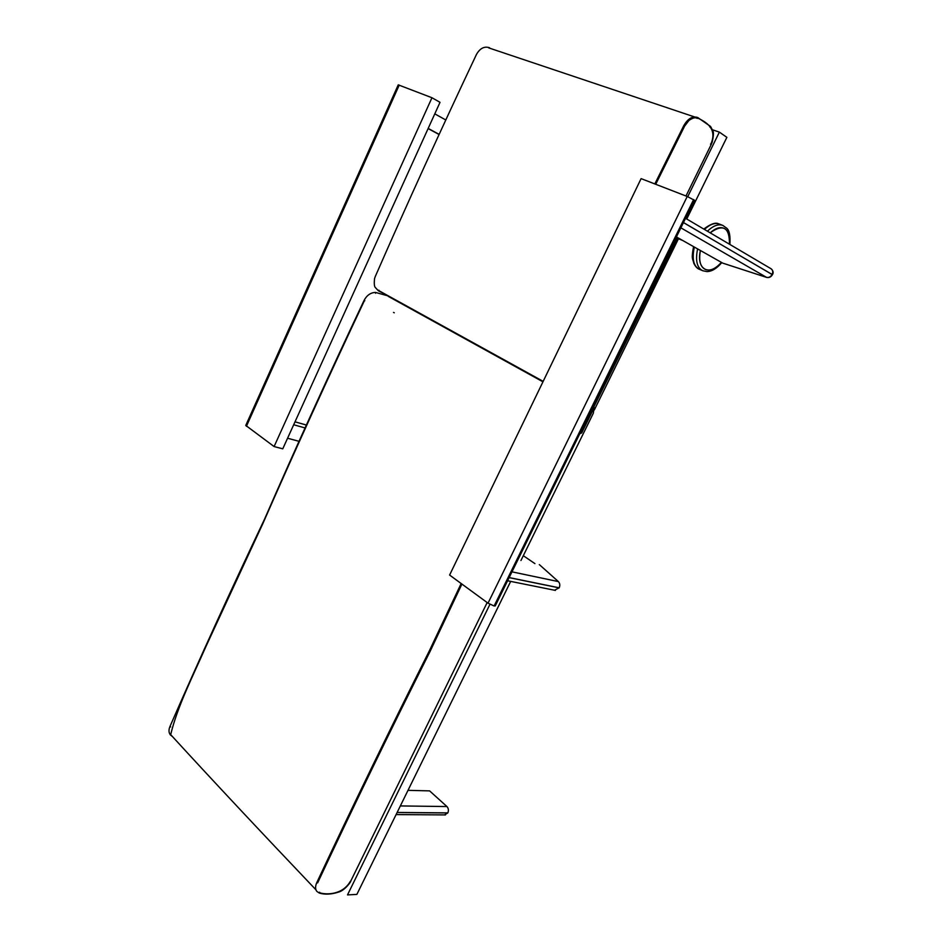 <?xml version="1.0" encoding="UTF-8"?>
<svg xmlns="http://www.w3.org/2000/svg" width="942" height="942" viewBox="0 0 942 942"><rect width="100%" height="100%" fill="white"/><g stroke="black" fill="none" stroke-linecap="round" stroke-linejoin="round"><path stroke-width="1.41" d="M729.426 244.178C730.18 235.418 728.26 230.095 723.68 228.2C719.818 226.704 715.319 228.247 710.186 232.827C715.319 228.247 719.818 226.704 723.68 228.2C728.26 230.095 730.18 235.418 729.426 244.178M700.389 250.525C698.623 260.675 700.271 266.975 705.358 269.424C710.138 271.261 715.473 268.917 721.348 262.406C715.473 268.917 710.138 271.261 705.358 269.424C700.271 266.975 698.623 260.675 700.389 250.525C695.961 269.6 709.514 276.795 721.372 262.418M444.518 814.912L447.85 812.887C448.816 810.438 448.51 808.33 446.944 806.552L429.599 790.88L408.016 790.338M722.702 263.101L676.403 236.925M445.79 119.975L434.792 113.852L428.174 128.418L439.149 134.365M429.375 650.781C389.435 730.344 351.919 807.577 316.842 882.501L317.631 882.878C352.732 807.953 390.259 730.709 430.211 651.146L429.387 650.757L461.168 583.522M364.837 300.745L364.083 300.392C328.805 374.94 295.647 447.815 264.608 519.018L264.608 519.018C230.943 589.928 199.374 659.117 169.913 726.6L170.337 726.6M305.055 427.951L293.692 424.748L287.581 438.23L299.026 441.315M306.362 425.054L295.023 421.839L306.362 425.03M554.52 590.234L559.207 587.808C560.207 585.359 559.937 583.275 558.382 581.591L539.319 564.588M558.382 581.591L511.965 571.841M245.768 425.431L274.098 446.555L282.765 448.828L440.02 102.325L431.966 97.744L398.254 84.839L245.768 425.431M431.966 97.744L274.098 446.555M495.327 605.741L494.126 605.989L488.015 603.174L449.605 575.056L641.102 178.627L687.236 196.478L694.407 200.257M494.126 605.989L693.63 199.551L494.126 605.989M523.316 555.709L534.926 563.622M597.04 400.456L677.616 237.608M686.753 218.991L726.871 137.344L719.37 132.115L712.623 129.819M687.742 196.678L719.37 132.115M594.343 409.923L678.464 238.738L682.738 240.516M678.464 238.738L677.369 238.114M510.682 581.402L356.865 894.405L347.516 894.9L489.922 604.364M520.938 560.525L593.33 413.22L594.202 407.462L581.685 432.955L579.801 433.697M599.359 393.862L598.935 396.582L580.967 433.167L580.19 432.896M697.857 118.115C705.523 121.848 717.91 128.289 710.786 144.267M655.267 184.114L674.06 146.187C679.783 135.636 687.036 113.876 697.527 117.974M350.294 881.394C343.018 894.37 327.392 895.112 319.785 892.828M375.564 293.245L375.54 292.432C370.701 292.562 366.874 295.223 364.083 300.392L364.46 300.545C328.44 376.918 294.493 451.465 262.571 524.247L206.004 646.377C192.804 676.356 177.332 706.653 170.69 734.642C211.432 779.152 259.851 830.868 315.935 889.801M707.418 231.19C713.259 225.668 718.428 223.749 722.903 225.456L719.5 224.102C715.155 222.43 710.127 224.208 704.416 229.424M694.325 247.087C691.828 258.92 693.536 266.339 699.447 269.33L702.897 270.801M697.586 248.935C695.243 260.581 696.974 267.858 702.791 270.754L706.936 271.579C711.822 271.496 716.768 268.517 721.76 262.641M729.449 244.19C729.638 227.387 723.209 223.595 710.162 232.815M397.112 812.522L447.827 812.946M447.85 812.887L397.135 812.463M446.944 806.552L400.35 805.928M722.42 263.018L766.494 277.348C768.802 277.843 770.674 276.877 772.134 274.463L683.445 222.595M722.538 263.065L766.611 277.407L680.866 227.834M772.416 274.699L683.468 222.536M766.835 277.443L766.611 277.407C769.143 277.925 771.086 277.007 772.428 274.664L772.157 274.405C773.182 272.002 772.852 270.13 771.157 268.811L685.552 218.297L771.157 268.811C773.241 270.849 773.676 272.78 772.452 274.617L772.405 274.64M439.078 134.518L428.104 128.571M709.95 127.182L710.515 126.416M710.503 144.15L711.186 144.526L712.234 142.042C713.494 136.143 713.753 132.492 713.012 131.091L710.562 126.452L697.739 117.526L697.351 118.433M711.186 144.526L685.988 195.995M684.434 126.146L683.727 125.745L654.82 183.937M492.725 49.231L489.663 48.207M378.872 290.183L378.46 290.866L385.619 294.375M350.565 881.159L350.624 881.359C351.684 880.64 345.09 890.52 338.39 892.156L338.39 892.156C331.207 894.429 324.872 894.747 319.385 893.087L319.597 892.227M319.232 893.004L316.783 891.356C315.17 889.13 315.181 886.187 316.818 882.536M375.54 292.432L388.422 296L391.695 298.261M393.532 312.438L394.274 312.779M170.655 726.894L169.913 726.6M509.127 577.634L559.171 587.879M559.207 587.808L509.163 577.576M246.415 426.279L399.22 85.086M488.015 603.174L687.236 196.478M722.903 225.456L726.765 228.235C729.414 230.507 730.439 235.912 729.873 244.437M719.5 224.102C719.193 225.432 717.439 218.815 703.792 229.047M693.559 246.651C691.145 259.757 692.676 257.908 693.83 263.348C695.514 266.692 697.398 268.682 699.447 269.33M396.099 814.583L445.495 814.912M696.774 118.209C695.125 117.22 692.5 117.986 688.896 120.494L684.598 126.157L655.714 184.279M697.739 117.526C692.5 115.854 687.825 118.598 683.739 125.733M489.546 47.736C484.306 46.028 479.925 48.301 476.405 54.554C440.726 130.02 407.015 204.002 375.281 276.501L374.527 278.644C374.045 283.495 374.292 286.415 375.257 287.44L378.46 290.866M430.211 651.146L461.921 584.075M487.167 602.55L350.624 881.359M172.433 736.55L170.408 734.925C168.712 732.723 168.547 729.956 169.913 726.623M555.403 590.41L507.585 580.767M495.233 605.942L694.454 200.175M488.698 47.877L694.548 116.938M379.143 290.807L543.169 381.357M388.245 296.353L542.945 381.816"/></g></svg>
